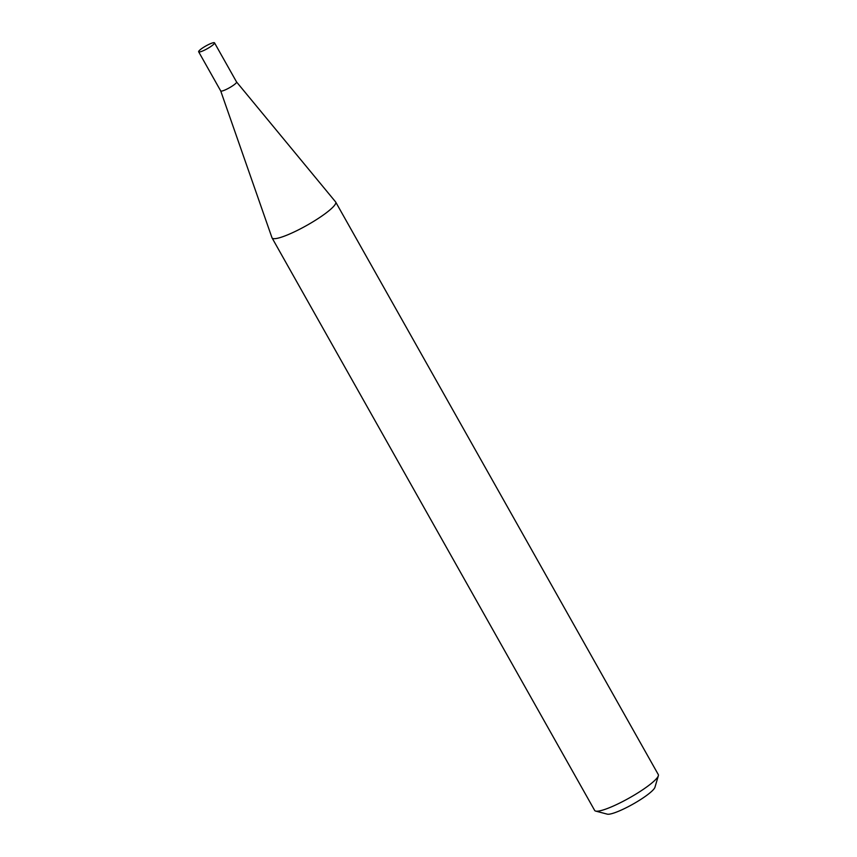 <?xml version="1.0" encoding="UTF-8"?>
<svg xmlns="http://www.w3.org/2000/svg" width="857" height="857" viewBox="0 0 857 857"><rect width="100%" height="100%" fill="white"/><g stroke="black" fill="none" stroke-linecap="round" stroke-linejoin="round"><path stroke-width="1.29" d="M595.647 811.086A36.519 6.149 -29.4 0 0 622.246 801.766A36.519 6.149 -29.4 0 0 654.02 781.123A36.519 6.149 -29.4 0 0 658.347 775.756L654.941 787.304A27.756 4.681 150.6 0 1 651.652 791.375A27.756 4.681 150.6 0 1 627.506 807.069A27.756 4.681 150.6 0 1 607.281 814.15L595.647 811.086A36.519 6.149 -29.4 0 1 594.662 810.433L272.055 237.903A36.519 6.149 -29.4 0 1 271.98 237.732L220.699 90.906A9.106 1.532 -29.4 0 0 220.71 90.928A9.106 1.532 -29.4 0 0 226.912 89.107A9.106 1.532 -29.4 0 0 235.514 83.622A9.106 1.532 -29.4 0 0 236.575 81.993A9.106 1.532 -29.4 0 0 236.553 81.951M213.457 44.478A9.106 1.532 -29.4 0 0 214.529 42.85A9.106 1.532 -29.4 0 0 208.315 44.671A9.106 1.532 -29.4 0 0 199.724 50.156A9.106 1.532 -29.4 0 0 198.653 51.795A9.106 1.532 -29.4 0 0 204.866 49.974A9.106 1.532 -29.4 0 0 213.457 44.478M272.055 237.903A36.519 6.149 -29.4 0 0 296.94 230.608A36.519 6.149 -29.4 0 0 331.423 208.594A36.519 6.149 -29.4 0 0 335.698 202.048A36.519 6.149 -29.4 0 0 335.59 201.898L236.564 81.972M658.347 775.756A36.519 6.149 -29.4 0 0 658.294 774.578L335.698 202.048M236.575 81.993L214.529 42.85M220.71 90.928L198.653 51.795"/></g></svg>
